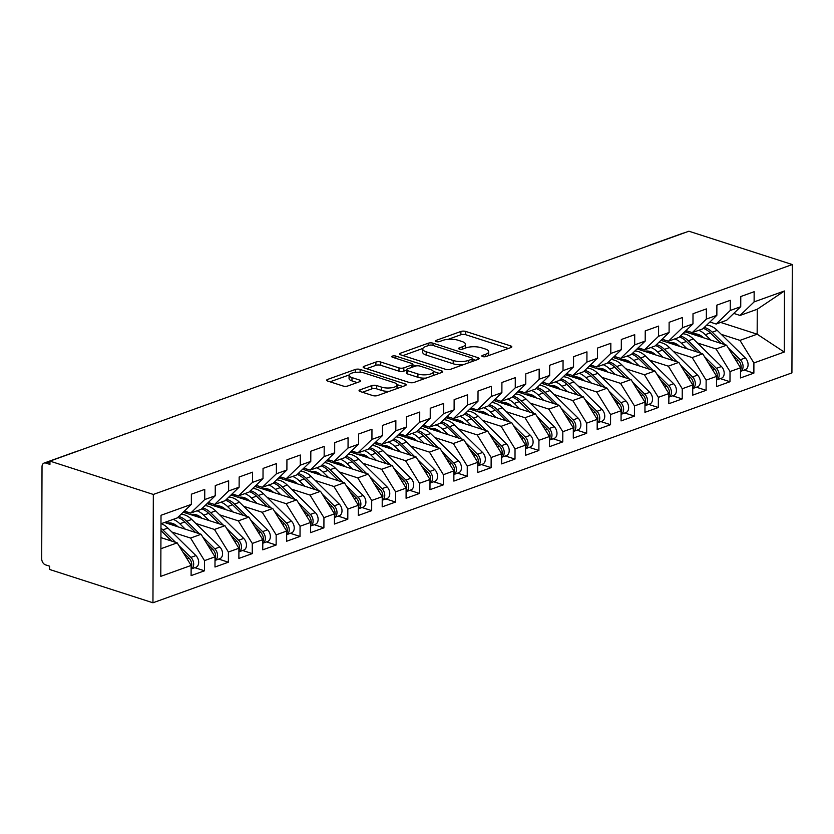 <?xml version="1.0" encoding="UTF-8"?>
<svg xmlns="http://www.w3.org/2000/svg" width="834" height="834" viewBox="0 0 834 834"><rect width="100%" height="100%" fill="white"/><g stroke="black" fill="none" stroke-linecap="round" stroke-linejoin="round"><path stroke-width="1.25" d="M482.584 356.577A2.398 0.813 0.2 0 0 485.972 356.545L510.888 347.58A3.43 1.168 0.2 0 0 511.815 346.788A3.43 1.168 0.2 0 0 510.731 345.933L465.737 331.432A3.43 1.168 0.2 0 0 460.9 331.473L435.984 340.428A2.398 0.813 0.2 0 0 435.338 340.991A2.398 0.813 0.2 0 0 436.088 341.586A2.398 0.813 0.2 0 0 439.487 341.565L442.708 340.397A10.967 3.732 0.2 0 1 458.21 340.282L461.963 341.492A10.967 3.732 0.2 0 1 465.424 344.223A10.967 3.732 0.2 0 1 462.453 346.767L459.232 347.924A2.398 0.813 0.2 0 0 458.585 348.476A2.398 0.813 0.2 0 0 459.336 349.081A2.398 0.813 0.2 0 0 462.734 349.05L465.956 347.893A10.967 3.732 0.2 0 1 481.458 347.778L485.2 348.977A10.967 3.732 0.2 0 1 488.672 351.719A10.967 3.732 0.2 0 1 485.701 354.262L482.479 355.42A2.398 0.813 0.2 0 0 481.823 355.972A2.398 0.813 0.2 0 0 482.584 356.577M359.975 389.864A3.43 1.168 0.2 0 0 359.047 390.656A3.43 1.168 0.2 0 0 360.132 391.511L372.756 395.577A3.43 1.168 0.2 0 0 377.594 395.545L405.261 385.589A3.43 1.168 0.2 0 0 406.189 384.797A3.43 1.168 0.2 0 0 405.105 383.942L360.111 369.431A3.43 1.168 0.2 0 0 355.274 369.472L327.606 379.428A3.43 1.168 0.2 0 0 326.678 380.221A3.43 1.168 0.2 0 0 327.762 381.075L343.003 385.996A3.43 1.168 0.2 0 0 347.851 385.954L359.694 381.691A3.43 1.168 0.2 0 0 360.622 380.898A3.43 1.168 0.2 0 0 359.537 380.043L351.979 377.604A9.164 3.117 0.2 0 1 349.081 375.321A9.164 3.117 0.2 0 1 354.606 372.475A9.164 3.117 0.2 0 1 364.521 373.09L394.138 382.639A9.164 3.117 0.2 0 1 397.036 384.933A9.164 3.117 0.2 0 1 391.5 387.779A9.164 3.117 0.2 0 1 381.597 387.153L376.655 385.558A3.43 1.168 0.2 0 0 371.818 385.6L359.975 389.864L359.965 391.459M688.915 231.216L792.3 264.545L153.331 494.447L49.946 461.108L688.915 231.216M445.669 369.347A3.43 1.168 0.2 0 0 450.516 369.306L478.184 359.35A3.43 1.168 0.2 0 0 479.112 358.557A3.43 1.168 0.2 0 0 478.028 357.703L433.034 343.201A3.43 1.168 0.2 0 0 428.186 343.233L400.518 353.189A3.43 1.168 0.2 0 0 399.59 353.981A3.43 1.168 0.2 0 0 400.674 354.836L445.669 369.347M441.718 372.475L414.05 382.42A3.43 1.168 0.2 0 1 409.213 382.462L364.218 367.961A3.43 1.168 0.2 0 1 363.134 367.106A3.43 1.168 0.2 0 1 364.062 366.314L375.905 362.05A3.43 1.168 0.2 0 1 380.752 362.008L398.996 367.888A3.43 1.168 0.2 0 0 403.844 367.857L411.694 365.031A3.43 1.168 0.2 0 0 412.622 364.239A3.43 1.168 0.2 0 0 411.537 363.384L392.543 357.254A2.398 0.813 0.2 0 1 391.782 356.66A2.398 0.813 0.2 0 1 393.231 355.909A2.398 0.813 0.2 0 1 395.827 356.076L441.561 370.817A3.43 1.168 0.2 0 1 442.646 371.672A3.43 1.168 0.2 0 1 441.718 372.475M49.946 461.108L49.936 464.392L45.86 463.078A5.233 3.597 -109.8 0 0 44.066 463.078A5.233 3.597 -109.8 0 0 42.023 466.779L41.7 558.697A5.233 3.597 -109.8 0 0 45.505 564.858L49.581 566.171L49.56 569.455L152.956 602.784L153.331 494.447M152.956 602.784L791.925 372.892L792.3 264.545M720.628 322.424L757.157 334.194L784.241 352.042L784.45 290.983L754.113 301.898L754.155 291.712L740.78 296.529L740.738 306.703L730.23 310.488L730.271 300.313L716.886 305.119L716.854 315.304L706.346 319.078L706.377 308.903L693.002 313.72L692.971 323.894L682.462 327.679L682.493 317.504L669.118 322.31L669.087 332.485L658.568 336.269L658.61 326.094L645.235 330.91L645.193 341.085L634.684 344.869L634.716 334.684L621.34 339.501L621.309 349.675L610.801 353.46L610.832 343.285L597.457 348.091L597.425 358.276L586.907 362.05L586.948 351.875L573.573 356.691L573.531 366.866L563.023 370.65L563.065 360.465L549.679 365.282L549.648 375.456L539.139 379.241L539.171 369.066L525.795 373.872L525.764 384.057L515.256 387.831L515.287 377.656L501.912 382.472L501.88 392.647L491.362 396.431L491.403 386.257L478.028 391.063L477.986 401.237L467.478 405.022L467.509 394.847L454.134 399.663L454.103 409.838L443.594 413.622L443.625 403.437L430.25 408.253L430.219 418.428L419.7 422.212L419.742 412.038L406.367 416.844L406.325 427.029L395.816 430.803L395.858 420.628L382.472 425.444L382.441 435.619L371.933 439.403L371.964 429.218L358.589 434.034L358.557 444.209L348.049 447.994L348.08 437.819L334.705 442.635L334.674 452.81L324.155 456.584L324.197 446.409L310.821 451.225L310.78 461.4L300.271 465.184L300.303 455.01L286.927 459.815L286.896 470.001L276.388 473.775L276.419 463.6L263.044 468.416L263.012 478.591L252.493 482.375L252.535 472.19L239.16 477.006L239.118 487.181L228.61 490.965L228.652 480.791L215.266 485.596L215.235 495.782L204.726 499.556L204.757 489.381L191.382 494.197L191.351 504.372L177.277 517.914L160.983 523.773M784.241 352.042L753.905 362.957L739.966 340.387L721.316 334.371M744.22 370.025L753.873 373.132L753.905 362.957M753.873 373.132L740.498 377.948L740.529 367.773L730.021 371.547L716.072 348.977L697.433 342.972M720.336 378.615L729.979 381.732L730.021 371.547M729.979 381.732L716.604 386.538L716.646 376.363L706.127 380.148L692.189 357.577L673.549 351.562M696.442 387.216L706.096 390.322L706.127 380.148M706.096 390.322L692.72 395.139L692.752 384.954L682.243 388.738L668.305 366.168L649.655 360.152M672.558 395.806L682.212 398.913L682.243 388.738M682.212 398.913L668.837 403.729L668.868 393.554L658.36 397.338L644.411 374.758L625.771 368.753M648.675 404.396L658.318 407.513L658.36 397.338M658.318 407.513L644.943 412.319L644.984 402.144L634.476 405.929L620.527 383.359L601.887 377.343M624.781 412.997L634.434 416.103L634.476 405.929M634.434 416.103L621.059 420.92L621.09 410.745L610.582 414.519L596.644 391.949L577.993 385.944M600.897 421.587L610.551 424.704L610.582 414.519M610.551 424.704L597.175 429.51L597.207 419.335L586.698 423.119L572.76 400.549L554.11 394.534M577.013 430.177L586.667 433.294L586.698 423.119M586.667 433.294L573.292 438.111L573.323 427.925L562.814 431.71L548.866 409.14L530.226 403.124M553.13 438.778L562.773 441.884L562.814 431.71M562.773 441.884L549.398 446.701L549.439 436.526L538.92 440.3L524.982 417.73L506.342 411.725M529.236 447.368L538.889 450.485L538.92 440.3M538.889 450.485L525.514 455.291L525.545 445.116L515.037 448.901L501.098 426.33L482.448 420.315M505.352 455.969L515.005 459.075L515.037 448.901M515.005 459.075L501.63 463.892L501.661 453.717L491.153 457.491L477.204 434.921L458.564 428.916M481.468 464.559L491.111 467.666L491.153 457.491M491.111 467.666L477.736 472.482L477.778 462.307L467.269 466.091L453.321 443.511L434.681 437.506M457.574 473.149L467.228 476.266L467.269 466.091M467.228 476.266L453.852 481.082L453.884 470.897L443.375 474.682L429.437 452.111L410.787 446.096M433.69 481.75L443.344 484.856L443.375 474.682M443.344 484.856L429.969 489.673L430 479.498L419.492 483.272L405.553 460.702L386.903 454.697M409.807 490.34L419.46 493.457L419.492 483.272M419.46 493.457L406.085 498.263L406.116 488.088L395.608 491.872L381.659 469.302L363.019 463.287M385.923 498.941L395.566 502.047L395.608 491.872M395.566 502.047L382.191 506.863L382.233 496.678L371.714 500.463L357.776 477.892L339.136 471.877M362.029 507.531L371.683 510.637L371.714 500.463M371.683 510.637L358.307 515.454L358.339 505.279L347.83 509.063L333.892 486.483L315.242 480.478M338.145 516.121L347.799 519.238L347.83 509.063M347.799 519.238L334.424 524.044L334.455 513.869L323.946 517.653L309.998 495.083L291.358 489.068M314.262 524.722L323.905 527.828L323.946 517.653M323.905 527.828L310.529 532.645L310.571 522.47L300.063 526.244L286.114 503.673L267.474 497.669M290.368 533.312L300.021 536.429L300.063 526.244M300.021 536.429L286.646 541.235L286.677 531.06L276.169 534.844L262.23 512.274L243.58 506.259M266.484 541.902L276.137 545.019L276.169 534.844M276.137 545.019L262.762 549.835L262.793 539.65L252.285 543.434L238.347 520.864L219.696 514.849M242.6 550.503L252.254 553.609L252.285 543.434M252.254 553.609L238.878 558.426L238.91 548.251L228.401 552.025L214.453 529.454L195.813 523.45M218.716 559.093L228.36 562.21L228.401 552.025M228.36 562.21L214.984 567.016L215.026 556.841L204.507 560.625L190.569 538.055L171.929 532.04M194.822 567.693L204.476 570.8L204.507 560.625M204.476 570.8L191.101 575.616L191.132 565.431L160.795 576.346L161.014 515.287L191.351 504.372M184.377 511.075L190.652 513.098L201.171 509.324L215.235 495.782M204.726 499.556L190.652 513.098M160.899 548.73L177.194 542.861L160.931 537.628M191.132 565.431L177.194 542.861M208.271 502.485L214.547 504.507L225.055 500.723L239.118 487.181M228.61 490.965L214.547 504.507M190.569 538.055L201.077 534.271L164.548 522.491M215.026 556.841L201.077 534.271M232.154 493.895L238.43 495.917L248.939 492.133L263.012 478.591M252.493 482.375L238.43 495.917M214.453 529.454L224.961 525.681L183.199 512.212M238.91 548.251L224.961 525.681M256.038 485.294L262.314 487.317L272.822 483.532L286.896 470.001M276.388 473.775L262.314 487.317M238.347 520.864L248.855 517.08L207.093 503.621M262.793 539.65L248.855 517.08M279.932 476.704L286.208 478.726L296.716 474.942L310.78 461.4M300.271 465.184L286.208 478.726M262.23 512.274L272.739 508.49L230.976 495.021M286.677 531.06L272.739 508.49M303.816 468.103L310.092 470.126L320.6 466.352L334.674 452.81M324.155 456.584L310.092 470.126M286.114 503.673L296.623 499.889L254.86 486.43M310.571 522.47L296.623 499.889M327.699 459.513L333.975 461.536L344.484 457.751L358.557 444.209M348.049 447.994L333.975 461.536M309.998 495.083L320.517 491.299L278.754 477.84M334.455 513.869L320.517 491.299M351.583 450.923L357.859 452.945L368.378 449.161L382.441 435.619M371.933 439.403L357.859 452.945M333.892 486.483L344.4 482.709L302.638 469.24M358.339 505.279L344.4 482.709M375.477 442.322L381.753 444.345L392.261 440.571L406.325 427.029M395.816 430.803L381.753 444.345M357.776 477.892L368.284 474.108L326.521 460.649M382.233 496.678L368.284 474.108M399.361 433.732L405.637 435.755L416.145 431.97L430.219 418.428M419.7 422.212L405.637 435.755M381.659 469.302L392.168 465.518L350.405 452.049M406.116 488.088L392.168 465.518M423.245 425.132L429.52 427.154L440.029 423.38L454.103 409.838M443.594 413.622L429.52 427.154M405.553 460.702L416.062 456.928L374.299 443.459M430 479.498L416.062 456.928M447.139 416.541L453.415 418.564L463.923 414.779L477.986 401.237M467.478 405.022L453.415 418.564M429.437 452.111L439.945 448.327L398.183 434.868M453.884 470.897L439.945 448.327M471.022 407.951L477.298 409.974L487.807 406.189L501.88 392.647M491.362 396.431L477.298 409.974M453.321 443.511L463.829 439.737L422.067 426.268M477.778 462.307L463.829 439.737M494.906 399.35L501.182 401.373L511.69 397.599L525.764 384.057M515.256 387.831L501.182 401.373M477.204 434.921L487.723 431.136L445.961 417.678M501.661 453.717L487.723 431.136M518.79 390.76L525.066 392.783L535.584 388.998L549.648 375.456M539.139 379.241L525.066 392.783M501.098 426.33L511.607 422.546L469.844 409.087M525.545 445.116L511.607 422.546M542.684 382.17L548.96 384.193L559.468 380.408L573.531 366.866M563.023 370.65L548.96 384.193M524.982 417.73L535.491 413.956L493.728 400.487M549.439 436.526L535.491 413.956M566.567 373.569L572.843 375.592L583.352 371.808L597.425 358.276M586.907 362.05L572.843 375.592M548.866 409.14L559.374 405.355L517.612 391.897M573.323 427.925L559.374 405.355M590.451 364.979L596.727 367.002L607.235 363.217L621.309 349.675M610.801 353.46L596.727 367.002M572.76 400.549L583.268 396.765L541.506 383.296M597.207 419.335L583.268 396.765M614.345 356.379L620.621 358.401L631.13 354.627L645.193 341.085M634.684 344.869L620.621 358.401M596.644 391.949L607.152 388.164L565.389 374.706M621.09 410.745L607.152 388.164M638.229 347.788L644.505 349.811L655.013 346.027L669.087 332.485M658.568 336.269L644.505 349.811M620.527 383.359L631.036 379.574L589.273 366.116M644.984 402.144L631.036 379.574M662.113 339.198L668.388 341.221L678.897 337.436L692.971 323.894M682.462 327.679L668.388 341.221M644.411 374.758L654.93 370.984L613.167 357.515M668.868 393.554L654.93 370.984M685.996 330.598L692.272 332.62L702.791 328.846L716.854 315.304M706.346 319.078L692.272 332.62M668.305 366.168L678.813 362.383L637.051 348.925M692.752 384.954L678.813 362.383M709.89 322.007L716.166 324.03L726.675 320.246L740.738 306.703M730.23 310.488L716.166 324.03M692.189 357.577L702.697 353.793L660.935 340.324M716.646 376.363L702.697 353.793M651.073 244.831A5.233 3.597 70.2 0 0 650.249 244.977L683.036 233.186A5.233 3.597 70.2 0 1 683.859 233.04M733.774 313.417L740.05 315.44L757.251 309.247L784.45 290.983M754.113 301.898L740.05 315.44M716.072 348.977L726.581 345.203L684.818 331.734M740.529 367.773L726.581 345.203M739.966 340.387L757.157 334.194L757.251 309.247M627.064 253.473A5.233 3.597 -109.8 0 0 626.24 253.619A5.233 3.597 -109.8 0 0 626.136 253.661L625.271 254.12M603.18 262.064A5.233 3.597 -109.8 0 0 602.356 262.21A5.233 3.597 -109.8 0 0 602.252 262.251L601.387 262.71M579.296 270.654A5.233 3.597 -109.8 0 0 578.473 270.81A5.233 3.597 -109.8 0 0 578.369 270.841L577.493 271.3M555.413 279.254A5.233 3.597 -109.8 0 0 554.589 279.4A5.233 3.597 -109.8 0 0 554.474 279.442L553.609 279.901M531.519 287.845A5.233 3.597 -109.8 0 0 530.695 287.991A5.233 3.597 -109.8 0 0 530.591 288.032L529.726 288.491M507.635 296.445A5.233 3.597 -109.8 0 0 506.811 296.591A5.233 3.597 -109.8 0 0 506.707 296.633L505.842 297.092M483.751 305.036A5.233 3.597 -109.8 0 0 482.928 305.181A5.233 3.597 -109.8 0 0 482.823 305.223L481.948 305.682M459.857 313.626A5.233 3.597 -109.8 0 0 459.034 313.772A5.233 3.597 -109.8 0 0 458.929 313.813L458.064 314.272M435.974 322.226A5.233 3.597 -109.8 0 0 435.15 322.372A5.233 3.597 -109.8 0 0 435.046 322.414L434.18 322.873M412.09 330.817A5.233 3.597 -109.8 0 0 411.266 330.962A5.233 3.597 -109.8 0 0 411.162 331.004L410.286 331.463M388.206 339.407A5.233 3.597 -109.8 0 0 387.383 339.563A5.233 3.597 -109.8 0 0 387.268 339.605L386.403 340.053M364.312 348.007A5.233 3.597 -109.8 0 0 363.488 348.153A5.233 3.597 -109.8 0 0 363.384 348.195L362.519 348.654M340.428 356.598A5.233 3.597 -109.8 0 0 339.605 356.743A5.233 3.597 -109.8 0 0 339.501 356.785L338.635 357.244M316.545 365.198A5.233 3.597 -109.8 0 0 315.721 365.344A5.233 3.597 -109.8 0 0 315.617 365.386L314.741 365.845M292.651 373.788A5.233 3.597 -109.8 0 0 291.827 373.934A5.233 3.597 -109.8 0 0 291.723 373.976L290.858 374.435M268.767 382.379A5.233 3.597 -109.8 0 0 267.943 382.535A5.233 3.597 -109.8 0 0 267.839 382.566L266.974 383.025M244.883 390.979A5.233 3.597 -109.8 0 0 244.06 391.125A5.233 3.597 -109.8 0 0 243.955 391.167L243.08 391.626M221 399.569A5.233 3.597 -109.8 0 0 220.176 399.715A5.233 3.597 -109.8 0 0 220.061 399.757L219.196 400.216M197.105 408.17A5.233 3.597 -109.8 0 0 196.282 408.316A5.233 3.597 -109.8 0 0 196.178 408.358L195.312 408.816M173.222 416.76A5.233 3.597 -109.8 0 0 172.398 416.906A5.233 3.597 -109.8 0 0 172.294 416.948L171.429 417.407M149.338 425.35A5.233 3.597 -109.8 0 0 148.515 425.496A5.233 3.597 -109.8 0 0 148.41 425.538L147.535 425.997M125.444 433.951A5.233 3.597 -109.8 0 0 124.62 434.097A5.233 3.597 -109.8 0 0 124.516 434.139L123.651 434.597M101.56 442.541A5.233 3.597 -109.8 0 0 100.737 442.687A5.233 3.597 -109.8 0 0 100.633 442.729L99.767 443.188M488.495 355.638A10.967 3.732 0.2 0 0 488.661 355.003L488.672 351.719M465.247 348.153A10.967 3.732 0.2 0 0 465.414 347.507L465.424 344.223M508.417 348.476L465.726 334.715A3.43 1.168 0.2 0 0 460.889 334.747L448.129 339.344M422.911 348.414L402.989 355.586M475.703 360.246L472.753 359.287M472.107 359.152A2.398 0.813 0.2 0 0 472.753 358.599A2.398 0.813 0.2 0 0 471.992 357.994L432.502 345.266A2.398 0.813 0.2 0 0 429.114 345.297L425.705 346.517A10.967 3.732 0.2 0 0 422.744 349.06A10.967 3.732 0.2 0 0 426.205 351.792L453.196 360.497A10.967 3.732 0.2 0 0 468.698 360.371L472.107 359.152L472.096 361.539M422.744 349.06L422.734 352.344A10.967 3.732 0.2 0 0 426.195 355.076L426.205 351.792M463.277 364.719A10.967 3.732 0.2 0 1 453.185 363.78L426.195 355.076M366.522 368.701L375.894 365.334L375.905 362.05M406.408 370.213L403.823 371.14A3.43 1.168 0.2 0 1 398.986 371.172L380.731 365.292A3.43 1.168 0.2 0 0 375.894 365.334M412.622 364.771L416.156 365.918M433.326 371.453L439.247 373.361M417.928 373.997A9.164 3.117 0.2 0 0 427.842 374.612A9.164 3.117 0.2 0 0 433.367 371.776A9.164 3.117 0.2 0 0 430.469 369.483L420.034 366.116A3.43 1.168 0.2 0 0 415.196 366.157L407.336 368.982A3.43 1.168 0.2 0 0 406.408 369.775A3.43 1.168 0.2 0 0 407.492 370.63L417.928 373.997L417.917 377.281A9.164 3.117 0.2 0 0 426.132 378.083M433.253 375.519A9.164 3.117 0.2 0 0 433.357 375.06L433.367 371.776M406.408 369.775L406.398 373.059A3.43 1.168 0.2 0 0 407.482 373.913L407.492 370.63M417.917 377.281L407.482 373.913M389.509 391.261A9.164 3.117 0.2 0 1 381.586 390.437L376.645 388.842A3.43 1.168 0.2 0 0 371.808 388.884L362.436 392.251M396.963 388.571A9.164 3.117 0.2 0 0 397.026 388.217L397.036 384.933M349.081 375.321L349.071 378.605A9.164 3.117 0.2 0 0 351.958 380.888L351.979 377.604M357.213 382.587L351.958 380.888M349.144 374.956L330.066 381.816M402.791 386.476L396.984 384.61M728.27 347.934L740.311 359.746A6.985 4.795 70.2 0 1 743.073 366.491A6.985 4.795 70.2 0 1 740.519 371.349L745.356 369.618A6.985 4.795 -109.8 0 0 748.088 364.687A6.985 4.795 -109.8 0 0 745.325 357.942L717.25 330.389A21.997 15.106 -109.8 0 0 706.606 325.166M732.294 354.44L738.392 360.434A6.985 4.795 70.2 0 1 741.155 367.179A6.985 4.795 70.2 0 1 740.519 370.129M703.562 337.77A17.462 11.989 -109.8 0 0 694.722 333.85L691.605 333.923M703.291 328.356A21.997 15.106 70.2 0 1 710.328 332.881L721.066 343.42M710.86 340.126L705.314 334.684A21.997 15.106 -109.8 0 0 698.694 330.316M701.311 337.051A15.012 10.31 70.2 0 0 699.236 336.123L699.955 336.383M685.402 331.181L686.549 331.546M693.752 333.871L699.955 335.873M704.292 327.397A21.997 15.106 70.2 0 1 712.236 332.193L724.954 344.671M704.386 356.525L716.416 368.336A6.985 4.795 70.2 0 1 719.179 375.081A6.985 4.795 70.2 0 1 716.625 379.939L721.473 378.209A6.985 4.795 -109.8 0 0 724.193 373.278A6.985 4.795 -109.8 0 0 721.441 366.533L693.367 338.979A21.997 15.106 -109.8 0 0 682.723 333.756M708.41 363.04L714.509 369.024A6.985 4.795 70.2 0 1 717.271 375.769A6.985 4.795 70.2 0 1 716.635 378.719M679.668 346.371A17.462 11.989 -109.8 0 0 670.838 342.44L667.711 342.513M679.408 336.946A21.997 15.106 70.2 0 1 686.445 341.471L697.182 352.011M686.966 348.727L681.43 343.274A21.997 15.106 -109.8 0 0 674.81 338.906M677.416 345.641A15.012 10.31 70.2 0 0 675.352 344.723L676.061 344.984M661.518 339.772L662.665 340.147M669.869 342.461L676.061 344.463M680.408 335.987A21.997 15.106 70.2 0 1 688.352 340.783L701.071 353.262M680.502 365.115L692.533 376.926A6.985 4.795 70.2 0 1 695.295 383.682A6.985 4.795 70.2 0 1 692.741 388.54L697.578 386.799A6.985 4.795 -109.8 0 0 700.31 381.878A6.985 4.795 -109.8 0 0 697.547 375.123L669.483 347.58A21.997 15.106 -109.8 0 0 658.839 342.347M684.526 371.63L690.625 377.614A6.985 4.795 70.2 0 1 693.388 384.37A6.985 4.795 70.2 0 1 692.752 387.32M655.785 354.961A17.462 11.989 -109.8 0 0 646.955 351.041L643.827 351.104M655.514 345.547A21.997 15.106 70.2 0 1 662.55 350.072L673.288 360.611M663.082 357.317L657.536 351.875A21.997 15.106 -109.8 0 0 650.927 347.497M653.533 354.242A15.012 10.31 70.2 0 0 651.458 353.314L652.178 353.574M637.624 348.362L638.781 348.737M645.985 351.062L652.178 353.053M656.514 344.578A21.997 15.106 70.2 0 1 664.469 349.383L677.177 361.862M656.619 373.715L668.649 385.527A6.985 4.795 70.2 0 1 671.412 392.272A6.985 4.795 70.2 0 1 668.858 397.13L673.695 395.399A6.985 4.795 -109.8 0 0 676.426 390.468A6.985 4.795 -109.8 0 0 673.663 383.723L645.599 356.17A21.997 15.106 -109.8 0 0 634.955 350.947M660.632 380.221L666.741 386.215A6.985 4.795 70.2 0 1 669.494 392.96A6.985 4.795 70.2 0 1 668.858 395.91M631.901 363.561A17.462 11.989 -109.8 0 0 623.061 359.631L619.943 359.704M631.63 354.137A21.997 15.106 70.2 0 1 638.667 358.662L649.405 369.201M639.198 365.907L633.652 360.465A21.997 15.106 -109.8 0 0 627.032 356.097M629.649 362.832A15.012 10.31 70.2 0 0 627.575 361.914L628.294 362.175M613.741 356.962L614.887 357.327M622.091 359.652L628.294 361.654M632.631 353.178A21.997 15.106 70.2 0 1 640.575 357.974L653.293 370.452M632.725 382.306L644.765 394.117A6.985 4.795 70.2 0 1 647.518 400.862A6.985 4.795 70.2 0 1 644.974 405.731L649.811 403.99A6.985 4.795 -109.8 0 0 652.542 399.059A6.985 4.795 -109.8 0 0 649.78 392.314L621.705 364.76A21.997 15.106 -109.8 0 0 611.061 359.537M636.749 388.821L642.847 394.805A6.985 4.795 70.2 0 1 645.61 401.55A6.985 4.795 70.2 0 1 644.974 404.511M608.017 372.152A17.462 11.989 -109.8 0 0 599.177 368.221L596.049 368.294M607.746 362.738A21.997 15.106 70.2 0 1 614.783 367.262L625.521 377.792M615.315 374.508L609.769 369.066A21.997 15.106 -109.8 0 0 603.149 364.687M605.755 371.422A15.012 10.31 70.2 0 0 603.691 370.504L604.4 370.765M589.857 365.553L591.004 365.928M598.207 368.242L604.41 370.244M608.747 361.768A21.997 15.106 70.2 0 1 616.691 366.574L629.409 379.053M608.841 390.906L620.871 402.718A6.985 4.795 70.2 0 1 623.634 409.463A6.985 4.795 70.2 0 1 621.08 414.321L625.927 412.58A6.985 4.795 -109.8 0 0 628.648 407.659A6.985 4.795 -109.8 0 0 625.896 400.904L597.822 373.361A21.997 15.106 -109.8 0 0 587.178 368.128M612.865 397.411L618.964 403.406A6.985 4.795 70.2 0 1 621.726 410.151A6.985 4.795 70.2 0 1 621.09 413.101M584.123 380.742A17.462 11.989 -109.8 0 0 575.293 376.822L572.166 376.895M583.852 371.328A21.997 15.106 70.2 0 1 590.899 375.853L601.627 386.392M591.421 383.098L585.875 377.656A21.997 15.106 -109.8 0 0 579.265 373.288M581.871 380.023A15.012 10.31 70.2 0 0 579.807 379.095L580.516 379.355M565.973 374.153L567.12 374.518M574.324 376.843L580.516 378.844M584.863 370.359A21.997 15.106 70.2 0 1 592.807 375.164L605.515 387.643M597.196 422.921L602.033 421.18A6.985 4.795 -109.8 0 0 604.765 416.249A6.985 4.795 -109.8 0 0 602.002 409.504L573.938 381.951A21.997 15.106 -109.8 0 0 563.294 376.728M584.957 399.496L596.988 411.308A6.985 4.795 70.2 0 1 599.75 418.053A6.985 4.795 70.2 0 1 597.196 422.911M588.971 406.002L595.08 411.996A6.985 4.795 70.2 0 1 597.842 418.741A6.985 4.795 70.2 0 1 597.196 421.691M560.24 389.342A17.462 11.989 -109.8 0 0 551.399 385.412L548.282 385.485M559.968 379.918A21.997 15.106 70.2 0 1 567.005 384.443L577.743 394.982M567.537 391.688L561.991 386.246A21.997 15.106 -109.8 0 0 555.381 381.878M557.988 388.613A15.012 10.31 70.2 0 0 555.913 387.695L556.632 387.956M542.079 382.743L543.226 383.108M550.43 385.433L556.632 387.435M560.969 378.959A21.997 15.106 70.2 0 1 568.924 383.755L581.632 396.233M561.063 408.087L573.104 419.898A6.985 4.795 70.2 0 1 575.867 426.654A6.985 4.795 70.2 0 1 573.312 431.512L578.15 429.771A6.985 4.795 -109.8 0 0 580.881 424.84A6.985 4.795 -109.8 0 0 578.118 418.095L550.044 390.552A21.997 15.106 -109.8 0 0 539.4 385.318M565.087 414.602L571.186 420.586A6.985 4.795 70.2 0 1 573.948 427.342A6.985 4.795 70.2 0 1 573.312 430.292M536.356 397.933A17.462 11.989 -109.8 0 0 527.515 394.002L524.398 394.075M536.085 388.519A21.997 15.106 70.2 0 1 543.122 393.043L553.859 403.573M543.653 400.289L538.107 394.847A21.997 15.106 -109.8 0 0 531.487 390.468M534.104 397.213A15.012 10.31 70.2 0 0 532.029 396.286L532.749 396.546M518.195 391.334L519.342 391.709M526.546 394.034L532.749 396.025M537.086 387.549A21.997 15.106 70.2 0 1 545.029 392.355L557.748 404.834M537.179 416.687L549.21 428.499A6.985 4.795 70.2 0 1 551.972 435.244A6.985 4.795 70.2 0 1 549.418 440.102L554.266 438.371A6.985 4.795 -109.8 0 0 556.987 433.44A6.985 4.795 -109.8 0 0 554.235 426.695L526.16 399.142A21.997 15.106 -109.8 0 0 515.516 393.919M541.203 423.192L547.302 429.187A6.985 4.795 70.2 0 1 550.065 435.932A6.985 4.795 70.2 0 1 549.429 438.882M512.462 406.533A17.462 11.989 -109.8 0 0 503.632 402.603L500.504 402.676M512.201 397.109A21.997 15.106 70.2 0 1 519.238 401.634L529.976 412.173M519.759 408.879L514.224 403.437A21.997 15.106 -109.8 0 0 507.604 399.069M510.21 405.804A15.012 10.31 70.2 0 0 508.146 404.876L508.855 405.136M494.312 399.934L495.459 400.299M502.662 402.624L508.855 404.626M513.202 396.15A21.997 15.106 70.2 0 1 521.146 400.946L533.864 413.424M513.296 425.277L525.326 437.089A6.985 4.795 70.2 0 1 528.089 443.834A6.985 4.795 70.2 0 1 525.535 448.692L530.372 446.961A6.985 4.795 -109.8 0 0 533.103 442.03A6.985 4.795 -109.8 0 0 530.341 435.285L502.276 407.732A21.997 15.106 -109.8 0 0 491.633 402.509M517.32 431.793L523.418 437.777A6.985 4.795 70.2 0 1 526.181 444.522A6.985 4.795 70.2 0 1 525.545 447.472M488.578 415.123A17.462 11.989 -109.8 0 0 479.748 411.193L476.621 411.266M488.307 405.71A21.997 15.106 70.2 0 1 495.344 410.224L506.082 420.763M495.876 417.48L490.329 412.038A21.997 15.106 -109.8 0 0 483.72 407.659M486.326 414.394A15.012 10.31 70.2 0 0 484.252 413.476L484.971 413.737M470.418 408.524L471.575 408.9M478.779 411.214L484.971 413.216M489.308 404.74A21.997 15.106 70.2 0 1 497.262 409.536L509.97 422.025M489.412 433.878L501.442 445.69A6.985 4.795 70.2 0 1 504.205 452.435A6.985 4.795 70.2 0 1 501.651 457.293L506.488 455.552A6.985 4.795 -109.8 0 0 509.22 450.631A6.985 4.795 -109.8 0 0 506.457 443.876L478.393 416.333A21.997 15.106 -109.8 0 0 467.749 411.099M493.426 440.383L499.535 446.367A6.985 4.795 70.2 0 1 502.287 453.123A6.985 4.795 70.2 0 1 501.651 456.073M464.694 423.714A17.462 11.989 -109.8 0 0 455.854 419.794L452.737 419.856M464.423 414.3A21.997 15.106 70.2 0 1 471.46 418.824L482.198 429.364M471.992 426.07L466.446 420.628A21.997 15.106 -109.8 0 0 459.826 416.26M462.443 422.994A15.012 10.31 70.2 0 0 460.368 422.067L461.087 422.327M446.534 417.115L447.681 417.49M454.884 419.815L461.087 421.806M465.424 413.33A21.997 15.106 70.2 0 1 473.368 418.136L486.086 430.615M465.518 442.468L477.559 454.28A6.985 4.795 70.2 0 1 480.311 461.025A6.985 4.795 70.2 0 1 477.767 465.883L482.605 464.152A6.985 4.795 -109.8 0 0 485.336 459.221A6.985 4.795 -109.8 0 0 482.573 452.476L454.499 424.923A21.997 15.106 -109.8 0 0 443.855 419.7M469.542 448.973L475.641 454.968A6.985 4.795 70.2 0 1 478.403 461.713A6.985 4.795 70.2 0 1 477.767 464.663M440.811 432.314A17.462 11.989 -109.8 0 0 431.97 428.384L428.843 428.457M440.54 422.89A21.997 15.106 70.2 0 1 447.577 427.415L458.314 437.954M448.108 434.66L442.562 429.218A21.997 15.106 -109.8 0 0 435.942 424.85M438.548 431.585A15.012 10.31 70.2 0 0 436.484 430.667L437.193 430.928M422.65 425.715L423.797 426.08M431.001 428.405L437.204 430.407M441.54 421.931A21.997 15.106 70.2 0 1 449.484 426.727L462.203 439.205M441.634 451.058L453.665 462.87A6.985 4.795 70.2 0 1 456.427 469.615A6.985 4.795 70.2 0 1 453.873 474.483L458.721 472.742A6.985 4.795 -109.8 0 0 461.442 467.811A6.985 4.795 -109.8 0 0 458.69 461.066L430.615 433.513A21.997 15.106 -109.8 0 0 419.971 428.29M445.658 457.574L451.757 463.558A6.985 4.795 70.2 0 1 454.52 470.303A6.985 4.795 70.2 0 1 453.884 473.264M416.917 440.905A17.462 11.989 -109.8 0 0 408.087 436.974L404.959 437.047M416.646 431.491A21.997 15.106 70.2 0 1 423.693 436.015L434.42 446.544M424.214 443.261L418.668 437.819A21.997 15.106 -109.8 0 0 412.059 433.44M414.665 440.175A15.012 10.31 70.2 0 0 412.601 439.257L413.31 439.518M398.767 434.305L399.913 434.681M407.117 436.995L413.31 438.997M417.657 430.521A21.997 15.106 70.2 0 1 425.601 435.327L438.309 447.806M417.751 459.659L429.781 471.471A6.985 4.795 70.2 0 1 432.544 478.216A6.985 4.795 70.2 0 1 429.99 483.074L434.827 481.343A6.985 4.795 -109.8 0 0 437.558 476.412A6.985 4.795 -109.8 0 0 434.795 469.667L406.731 442.114A21.997 15.106 -109.8 0 0 396.087 436.88M421.764 466.164L427.873 472.159A6.985 4.795 70.2 0 1 430.636 478.904A6.985 4.795 70.2 0 1 429.99 481.854M393.033 449.495A17.462 11.989 -109.8 0 0 384.193 445.575L381.075 445.648M392.762 440.081A21.997 15.106 70.2 0 1 399.799 444.605L410.536 455.145M400.33 451.851L394.784 446.409A21.997 15.106 -109.8 0 0 388.175 442.041M390.781 448.775A15.012 10.31 70.2 0 0 388.707 447.848L389.426 448.108M374.873 442.906L376.019 443.271M383.223 445.596L389.426 447.597M393.763 439.122A21.997 15.106 70.2 0 1 401.717 443.917L414.425 456.396M406.106 491.674L410.943 489.933A6.985 4.795 -109.8 0 0 413.674 485.002A6.985 4.795 -109.8 0 0 410.912 478.257L382.837 450.704A21.997 15.106 -109.8 0 0 372.193 445.481M393.856 468.249L405.897 480.061A6.985 4.795 70.2 0 1 408.66 486.806A6.985 4.795 70.2 0 1 406.106 491.664M397.881 474.765L403.979 480.749A6.985 4.795 70.2 0 1 406.742 487.494A6.985 4.795 70.2 0 1 406.106 490.444M369.149 458.095A17.462 11.989 -109.8 0 0 360.309 454.165L357.192 454.238M368.878 448.671A21.997 15.106 70.2 0 1 375.915 453.196L386.653 463.735M376.447 460.451L370.901 454.999A21.997 15.106 -109.8 0 0 364.281 450.631M366.897 457.366A15.012 10.31 70.2 0 0 364.823 456.448L365.542 456.709M350.989 451.496L352.136 451.872M359.339 454.186L365.542 456.188M369.879 447.712A21.997 15.106 70.2 0 1 377.823 452.508L390.541 464.986M369.973 476.839L382.003 488.651A6.985 4.795 70.2 0 1 384.766 495.406A6.985 4.795 70.2 0 1 382.212 500.264L387.059 498.523A6.985 4.795 -109.8 0 0 389.78 493.592A6.985 4.795 -109.8 0 0 387.028 486.847L358.954 459.305A21.997 15.106 -109.8 0 0 348.31 454.071M373.997 483.355L380.096 489.339A6.985 4.795 70.2 0 1 382.858 496.094A6.985 4.795 70.2 0 1 382.222 499.045M345.255 466.686A17.462 11.989 -109.8 0 0 336.425 462.755L333.298 462.828M344.995 457.272A21.997 15.106 70.2 0 1 352.031 461.796L362.769 472.336M352.553 469.042L347.017 463.6A21.997 15.106 -109.8 0 0 340.397 459.221M343.003 465.966A15.012 10.31 70.2 0 0 340.939 465.038L341.648 465.299M327.105 460.087L328.252 460.462M335.456 462.787L341.648 464.778M345.995 456.302A21.997 15.106 70.2 0 1 353.939 461.108L366.658 473.587M346.089 485.44L358.12 497.252A6.985 4.795 70.2 0 1 360.882 503.997A6.985 4.795 70.2 0 1 358.328 508.855L363.165 507.124A6.985 4.795 -109.8 0 0 365.897 502.193A6.985 4.795 -109.8 0 0 363.134 495.448L335.07 467.895A21.997 15.106 -109.8 0 0 324.426 462.672M350.113 491.945L356.212 497.94A6.985 4.795 70.2 0 1 358.974 504.685A6.985 4.795 70.2 0 1 358.339 507.635M321.371 475.286A17.462 11.989 -109.8 0 0 312.541 471.356L309.414 471.429M321.1 465.862A21.997 15.106 70.2 0 1 328.137 470.386L338.875 480.926M328.669 477.632L323.123 472.19A21.997 15.106 -109.8 0 0 316.513 467.822M319.12 474.556A15.012 10.31 70.2 0 0 317.045 473.629L317.764 473.889M303.211 468.687L304.368 469.052M311.572 471.377L317.764 473.378M322.101 464.903A21.997 15.106 70.2 0 1 330.055 469.698L342.764 482.177M322.205 494.03L334.236 505.842A6.985 4.795 70.2 0 1 336.999 512.587A6.985 4.795 70.2 0 1 334.444 517.455L339.282 515.714A6.985 4.795 -109.8 0 0 342.013 510.783A6.985 4.795 -109.8 0 0 339.25 504.038L311.186 476.485A21.997 15.106 -109.8 0 0 300.542 471.262M326.219 500.546L332.328 506.53A6.985 4.795 70.2 0 1 335.08 513.275A6.985 4.795 70.2 0 1 334.444 516.236M297.488 483.876A17.462 11.989 -109.8 0 0 288.647 479.946L285.53 480.019M297.217 474.463A21.997 15.106 70.2 0 1 304.254 478.977L314.991 489.516M304.785 486.232L299.239 480.791A21.997 15.106 -109.8 0 0 292.619 476.412M295.236 483.147A15.012 10.31 70.2 0 0 293.161 482.229L293.881 482.49M279.327 477.277L280.474 477.653M287.678 479.967L293.881 481.969M298.218 473.493A21.997 15.106 70.2 0 1 306.161 478.299L318.88 490.778M298.311 502.631L310.352 514.442A6.985 4.795 70.2 0 1 313.104 521.187A6.985 4.795 70.2 0 1 310.561 526.046L315.398 524.305A6.985 4.795 -109.8 0 0 318.129 519.384A6.985 4.795 -109.8 0 0 315.367 512.629L287.292 485.086A21.997 15.106 -109.8 0 0 276.648 479.852M302.335 509.136L308.434 515.131A6.985 4.795 70.2 0 1 311.197 521.875A6.985 4.795 70.2 0 1 310.561 524.826M273.604 492.467A17.462 11.989 -109.8 0 0 264.764 488.547L261.636 488.62M273.333 483.053A21.997 15.106 70.2 0 1 280.37 487.577L291.108 498.117M280.902 494.823L275.356 489.381A21.997 15.106 -109.8 0 0 268.736 485.013M271.342 491.747A15.012 10.31 70.2 0 0 269.278 490.819L269.987 491.08M255.444 485.878L256.591 486.243M263.794 488.568L269.997 490.559M274.334 482.083A21.997 15.106 70.2 0 1 282.278 486.889L294.996 499.368M274.428 511.221L286.458 523.033A6.985 4.795 70.2 0 1 289.221 529.778A6.985 4.795 70.2 0 1 286.667 534.636L291.514 532.905A6.985 4.795 -109.8 0 0 294.235 527.974A6.985 4.795 -109.8 0 0 291.483 521.229L263.408 493.676A21.997 15.106 -109.8 0 0 252.765 488.453M278.452 517.726L284.55 523.721A6.985 4.795 70.2 0 1 287.313 530.466A6.985 4.795 70.2 0 1 286.677 533.416M249.71 501.067A17.462 11.989 -109.8 0 0 240.88 497.137L237.753 497.21M249.439 491.643A21.997 15.106 70.2 0 1 256.486 496.167L267.214 506.707M257.008 503.413L251.461 497.971A21.997 15.106 -109.8 0 0 244.852 493.603M247.458 500.337A15.012 10.31 70.2 0 0 245.394 499.42L246.103 499.681M231.56 494.468L232.707 494.833M239.911 497.158L246.103 499.159M250.45 490.684A21.997 15.106 70.2 0 1 258.394 495.479L271.102 507.958M250.544 519.811L262.574 531.623A6.985 4.795 70.2 0 1 265.337 538.378A6.985 4.795 70.2 0 1 262.783 543.236L267.62 541.495A6.985 4.795 -109.8 0 0 270.352 536.564A6.985 4.795 -109.8 0 0 267.589 529.819L239.525 502.276A21.997 15.106 -109.8 0 0 228.881 497.043M254.558 526.327L260.667 532.311A6.985 4.795 70.2 0 1 263.429 539.056A6.985 4.795 70.2 0 1 262.783 542.017M225.826 509.657A17.462 11.989 -109.8 0 0 216.986 505.727L213.869 505.8M225.555 500.244A21.997 15.106 70.2 0 1 232.592 504.768L243.33 515.297M233.124 512.013L227.578 506.572A21.997 15.106 -109.8 0 0 220.968 502.193M223.575 508.928A15.012 10.31 70.2 0 0 221.5 508.01L222.219 508.271M207.666 503.058L208.813 503.434M216.016 505.758L222.219 507.75M226.556 499.274A21.997 15.106 70.2 0 1 234.51 504.08L247.218 516.559M226.65 528.412L238.691 540.224A6.985 4.795 70.2 0 1 241.453 546.968A6.985 4.795 70.2 0 1 238.899 551.827L243.737 550.096A6.985 4.795 -109.8 0 0 246.468 545.165A6.985 4.795 -109.8 0 0 243.705 538.42L215.631 510.867A21.997 15.106 -109.8 0 0 204.987 505.644M230.674 534.917L236.773 540.912A6.985 4.795 70.2 0 1 239.535 547.657A6.985 4.795 70.2 0 1 238.899 550.607M201.943 518.258A17.462 11.989 -109.8 0 0 193.102 514.328L189.985 514.401M201.672 508.834A21.997 15.106 70.2 0 1 208.708 513.358L219.446 523.898M209.24 520.604L203.694 515.162A21.997 15.106 -109.8 0 0 197.074 510.794M199.691 517.528A15.012 10.31 70.2 0 0 197.616 516.6L198.336 516.861M183.782 511.659L184.929 512.024M192.133 514.349L198.336 516.35M202.672 507.875A21.997 15.106 70.2 0 1 210.616 512.67L223.335 525.149M215.005 560.427L219.853 558.686A6.985 4.795 -109.8 0 0 222.574 553.755A6.985 4.795 -109.8 0 0 219.822 547.01L191.747 519.457A21.997 15.106 -109.8 0 0 181.103 514.234M202.766 537.002L214.797 548.814A6.985 4.795 70.2 0 1 217.559 555.559A6.985 4.795 70.2 0 1 215.005 560.417M206.79 543.518L212.889 549.502A6.985 4.795 70.2 0 1 215.652 556.247A6.985 4.795 70.2 0 1 215.016 559.197M178.049 526.848A17.462 11.989 -109.8 0 0 169.219 522.918L166.091 522.991M177.788 517.424A21.997 15.106 70.2 0 1 184.825 521.948L195.563 532.488M185.346 529.204L179.81 523.752A21.997 15.106 -109.8 0 0 173.191 519.384M175.797 526.118A15.012 10.31 70.2 0 0 173.733 525.201L174.442 525.462M168.249 522.939L174.442 524.94M178.789 516.465A21.997 15.106 70.2 0 1 186.733 521.26L199.451 533.739M178.883 545.592L190.913 557.404A6.985 4.795 70.2 0 1 193.676 564.159A6.985 4.795 70.2 0 1 191.122 569.017L195.959 567.276A6.985 4.795 -109.8 0 0 198.69 562.356A6.985 4.795 -109.8 0 0 195.927 555.6L167.863 528.058A21.997 15.106 -109.8 0 0 161.243 523.679M182.907 552.108L189.005 558.092A6.985 4.795 70.2 0 1 191.768 564.847A6.985 4.795 70.2 0 1 191.132 567.798M160.962 530.57L171.668 541.089M161.462 537.794L160.941 537.273M160.972 528.203A21.997 15.106 70.2 0 1 162.849 529.861L175.557 542.34M49.946 461.609L45.86 463.078M77.677 451.131A5.233 3.597 -109.8 0 0 76.853 451.288L44.066 463.078M485.69 356.639L485.701 354.262M459.232 349.039L459.232 347.924M462.443 349.144L462.453 346.767M435.984 341.544L435.984 340.428M460.889 334.747L460.9 331.473M465.726 334.715L465.737 331.432M510.731 347.642L510.731 345.933M482.469 356.535L482.479 355.42M400.518 354.784L400.518 353.189M428.176 345.63L428.186 343.233M433.023 345.432L433.034 343.201M478.018 359.412L478.028 357.703M453.185 363.78L453.196 360.497M468.698 362.769L468.698 360.371M364.062 367.898L364.062 366.314M380.731 365.292L380.752 362.008M398.986 371.172L398.996 367.888M403.823 371.14L403.844 367.857M411.683 367.419L411.694 365.031M395.816 358.307L395.827 356.076M441.561 372.527L441.561 370.817M371.808 388.884L371.818 385.6M376.645 388.842L376.655 385.558M381.586 390.437L381.597 387.153M359.527 381.753L359.537 380.043M327.595 381.023L327.606 379.428M355.263 372.391L355.274 369.472M360.1 372.298L360.111 369.431M405.105 385.642L405.105 383.942M710.328 332.881L705.314 334.684M738.392 360.434L736.432 361.132M717.25 330.389L712.236 332.193M745.325 357.942L740.311 359.746M688.53 331.411L688.842 333.027M686.445 341.471L681.43 343.274M714.509 369.024L712.549 369.733M693.367 338.979L688.352 340.783M721.441 366.533L716.416 368.336M664.646 340.011L664.948 341.627M662.55 350.072L657.536 351.875M690.625 377.614L688.655 378.323M669.483 347.58L664.469 349.383M697.547 375.123L692.533 376.926M640.752 348.602L641.065 350.217M638.667 358.662L633.652 360.465M666.741 386.215L664.771 386.924M645.599 356.17L640.575 357.974M673.663 383.723L668.649 385.527M616.868 357.202L617.181 358.808M614.783 367.262L609.769 369.066M642.847 394.805L640.887 395.514M621.705 364.76L616.691 366.574M649.78 392.314L644.765 394.117M592.984 365.792L593.287 367.408M590.899 375.853L585.875 377.656M618.964 403.406L617.004 404.104M597.822 373.361L592.807 375.164M625.896 400.904L620.871 402.718M569.09 374.383L569.403 375.998M567.005 384.443L561.991 386.246M595.08 411.996L593.11 412.705M573.938 381.951L568.924 383.755M602.002 409.504L596.988 411.308M545.207 382.983L545.519 384.599M543.122 393.043L538.107 394.847M571.186 420.586L569.226 421.295M550.044 390.552L545.029 392.355M578.118 418.095L573.104 419.898M521.323 391.573L521.636 393.189M519.238 401.634L514.224 403.437M547.302 429.187L545.342 429.896M526.16 399.142L521.146 400.946M554.235 426.695L549.21 428.499M497.439 400.164L497.742 401.779M495.344 410.224L490.329 412.038M523.418 437.777L521.448 438.486M502.276 407.732L497.262 409.536M530.341 435.285L525.326 437.089M473.545 408.764L473.858 410.38M471.46 418.824L466.446 420.628M499.535 446.367L497.564 447.076M478.393 416.333L473.368 418.136M506.457 443.876L501.442 445.69M449.662 417.354L449.974 418.97M447.577 427.415L442.562 429.218M475.641 454.968L473.681 455.677M454.499 424.923L449.484 426.727M482.573 452.476L477.559 454.28M425.778 425.955L426.08 427.561M423.693 436.015L418.668 437.819M451.757 463.558L449.797 464.267M430.615 433.513L425.601 435.327M458.69 461.066L453.665 462.87M401.884 434.545L402.197 436.161M399.799 444.605L394.784 446.409M427.873 472.159L425.903 472.857M406.731 442.114L401.717 443.917M434.795 469.667L429.781 471.471M378 443.135L378.313 444.751M375.915 453.196L370.901 454.999M403.979 480.749L402.019 481.458M382.837 450.704L377.823 452.508M410.912 478.257L405.897 480.061M354.116 451.736L354.429 453.352M352.031 461.796L347.017 463.6M380.096 489.339L378.136 490.048M358.954 459.305L353.939 461.108M387.028 486.847L382.003 488.651M330.233 460.326L330.535 461.942M328.137 470.386L323.123 472.19M356.212 497.94L354.242 498.649M335.07 467.895L330.055 469.698M363.134 495.448L358.12 497.252M306.339 468.927L306.651 470.532M304.254 478.977L299.239 480.791M332.328 506.53L330.358 507.239M311.186 476.485L306.161 478.299M339.25 504.038L334.236 505.842M282.455 477.517L282.768 479.133M280.37 487.577L275.356 489.381M308.434 515.131L306.474 515.829M287.292 485.086L282.278 486.889M315.367 512.629L310.352 514.442M258.571 486.107L258.874 487.723M256.486 496.167L251.461 497.971M284.55 523.721L282.59 524.43M263.408 493.676L258.394 495.479M291.483 521.229L286.458 523.033M234.677 494.708L234.99 496.324M232.592 504.768L227.578 506.572M260.667 532.311L258.696 533.02M239.525 502.276L234.51 504.08M267.589 529.819L262.574 531.623M210.793 503.298L211.106 504.914M208.708 513.358L203.694 515.162M236.773 540.912L234.813 541.61M215.631 510.867L210.616 512.67M243.705 538.42L238.691 540.224M186.91 511.888L187.223 513.504M184.825 521.948L179.81 523.752M212.889 549.502L210.929 550.211M191.747 519.457L186.733 521.26M219.822 547.01L214.797 548.814M189.005 558.092L187.035 558.801M167.863 528.058L162.849 529.861M195.927 555.6L190.913 557.404M627.418 253.338A5.233 5.233 0 0 0 626.24 253.619M650.249 244.977A5.233 5.233 0 0 0 649.165 245.519M603.535 261.939A5.233 5.233 0 0 0 602.356 262.21M579.651 270.529A5.233 5.233 0 0 0 578.473 270.81M555.757 279.129A5.233 5.233 0 0 0 554.589 279.4M531.873 287.72A5.233 5.233 0 0 0 530.695 287.991M507.989 296.31A5.233 5.233 0 0 0 506.811 296.591M484.106 304.91A5.233 5.233 0 0 0 482.928 305.181M460.212 313.501A5.233 5.233 0 0 0 459.034 313.772M436.328 322.091A5.233 5.233 0 0 0 435.15 322.372M412.444 330.691A5.233 5.233 0 0 0 411.266 330.962M388.55 339.282A5.233 5.233 0 0 0 387.383 339.563M364.666 347.882A5.233 5.233 0 0 0 363.488 348.153M340.783 356.472A5.233 5.233 0 0 0 339.605 356.743M316.899 365.063A5.233 5.233 0 0 0 315.721 365.344M293.005 373.663A5.233 5.233 0 0 0 291.827 373.934M269.121 382.253A5.233 5.233 0 0 0 267.943 382.535M245.238 390.854A5.233 5.233 0 0 0 244.06 391.125M221.344 399.444A5.233 5.233 0 0 0 220.176 399.715M197.46 408.034A5.233 5.233 0 0 0 196.282 408.316M173.576 416.635A5.233 5.233 0 0 0 172.398 416.906M149.693 425.225A5.233 5.233 0 0 0 148.515 425.496M125.798 433.816A5.233 5.233 0 0 0 124.62 434.097M101.915 442.416A5.233 5.233 0 0 0 100.737 442.687M78.031 451.006A5.233 5.233 0 0 0 76.853 451.288M472.742 361.31L472.753 358.599M412.611 367.085L412.622 364.239M686.705 332.339L686.392 330.723M662.811 340.939L662.509 339.323M638.927 349.529L638.615 347.914M615.044 358.12L614.731 356.514M591.16 366.72L590.847 365.104M567.266 375.31L566.964 373.695M543.382 383.911L543.07 382.295M519.499 392.501L519.186 390.885M495.604 401.091L495.302 399.476M471.721 409.692L471.408 408.076M447.837 418.282L447.524 416.666M423.953 426.872L423.641 425.267M400.059 435.473L399.757 433.857M376.176 444.063L375.863 442.447M352.292 452.664L351.979 451.048M328.398 461.254L328.096 459.638M304.514 469.844L304.202 468.228M280.631 478.445L280.318 476.829M256.747 487.035L256.434 485.419M232.853 495.625L232.55 494.02M208.969 504.226L208.656 502.61M185.085 512.816L184.773 511.2"/></g></svg>
